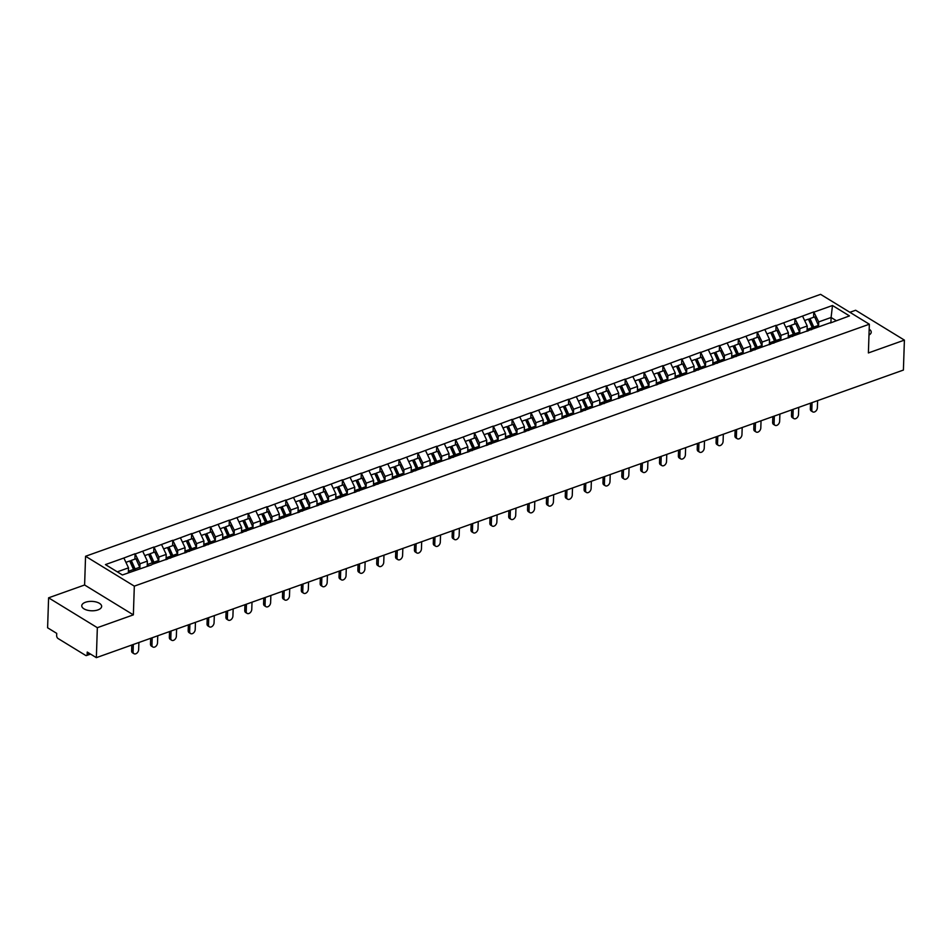<?xml version="1.0" encoding="UTF-8"?>
<svg xmlns="http://www.w3.org/2000/svg" width="952" height="952" viewBox="0 0 952 952"><rect width="100%" height="100%" fill="white"/><g stroke="black" fill="none" stroke-linecap="round" stroke-linejoin="round"><path stroke-width="1.43" d="M85.466 602.259A9.936 4.7 -178.1 0 1 96.057 601.962A9.936 4.7 -178.1 0 1 101.638 606.412A9.936 4.7 -178.1 0 1 97.937 609.911A9.936 4.7 -178.1 0 1 87.346 610.196A9.936 4.7 -178.1 0 1 81.765 605.758A9.936 4.7 -178.1 0 1 85.466 602.259M869.176 329.19A9.936 4.7 -178.1 0 1 871.223 332.177A9.936 4.7 -178.1 0 1 868.986 335.033M48.6 597.82L97.342 627.689L133.363 614.861L84.609 584.992L48.6 597.82L47.6 627.784L56.715 633.366L56.644 635.555A2.332 1.309 -109.6 0 0 58.036 638.506L85.632 655.404A2.332 1.309 -109.6 0 0 86.489 655.547A2.332 1.309 -109.6 0 0 87.167 654.25L87.239 652.061L96.354 657.653L903.4 370.066L904.4 340.114L855.646 310.245L849.874 312.292M84.609 584.992L85.561 556.265L820.588 294.346L869.343 324.215L134.315 586.135L85.561 556.265M128.353 572.854L128.52 567.844L123.867 558.015L105.446 564.584L122.403 574.972L151.606 564.857M123.867 558.015L135.065 553.743L134.886 559.133M139.873 567.559L140.004 563.751L135.065 553.743M135.351 553.921L153.915 547.031L153.736 552.422M158.734 560.847L158.853 557.027L153.915 547.031M154.212 547.21L172.764 540.308L172.586 545.698M177.584 554.123L177.703 550.315L172.764 540.308M173.062 540.486L191.626 533.596L191.435 538.987M196.433 547.412L196.564 543.592L191.626 533.596M191.911 533.774L210.475 526.872L210.297 532.263M215.283 540.688L215.414 536.88L210.475 526.872M210.761 527.051L229.325 520.161L229.146 525.552M234.144 533.977L234.263 530.157L229.325 520.161M229.622 520.339L248.174 513.437L247.996 518.828M252.994 527.253L253.125 523.445L248.174 513.437M248.472 513.616L267.036 506.714L266.858 512.116M271.844 520.53L271.974 516.722L267.036 506.714M267.322 506.892L285.886 500.002L285.707 505.393M290.705 513.818L290.824 510.01L285.886 500.002M286.183 500.181L304.735 493.279L304.557 498.681M309.555 507.095L309.674 503.287L304.735 493.279M305.033 493.457L323.585 486.567L323.406 491.958M328.404 500.383L328.535 496.575L323.585 486.567M323.882 486.746L342.446 479.844L342.268 485.234M347.254 493.66L347.385 489.852L342.446 479.844M342.732 480.022L361.296 473.132L361.117 478.523M366.115 486.948L366.234 483.14L361.296 473.132M361.593 473.311L380.145 466.409L379.967 471.799M384.965 480.224L385.096 476.416L380.145 466.409M380.443 466.587L399.007 459.697L398.828 465.088M403.815 473.513L403.945 469.693L399.007 459.697M399.293 459.875L417.857 452.973L417.678 458.364M422.676 466.789L422.795 462.981L417.857 452.973M418.154 453.152L436.706 446.262L436.528 451.653M441.526 460.078L441.645 456.258L436.706 446.262M437.004 446.44L455.556 439.538L455.377 444.929M460.375 453.354L460.506 449.546L455.556 439.538M455.853 439.717L474.417 432.827L474.239 438.217M479.225 446.643L479.356 442.823L474.417 432.827M474.703 433.005L493.267 426.103L493.088 431.494M498.086 439.919L498.205 436.111L493.267 426.103M493.564 426.282L512.116 419.38L511.938 424.782M516.936 433.196L517.067 429.388L512.116 419.38M512.414 419.558L530.978 412.668L530.799 418.059M535.786 426.484L535.917 422.676L530.978 412.668M531.264 412.847L549.828 405.945L549.649 411.347M554.647 419.761L554.766 415.953L549.828 405.945M550.125 406.123L568.677 399.233L568.499 404.624M573.497 413.049L573.616 409.241L568.677 399.233M568.975 399.412L587.527 392.51L587.348 397.9M592.346 406.325L592.477 402.517L587.527 392.51M587.824 392.688L606.388 385.798L606.21 391.189M611.196 399.614L611.327 395.806L606.388 385.798M606.674 385.976L625.238 379.075L625.059 384.465M630.057 392.89L630.176 389.082L625.238 379.075M625.535 379.253L644.087 372.363L643.909 377.754M648.907 386.179L649.038 382.359L644.087 372.363M644.385 372.541L662.949 365.639L662.77 371.03M667.757 379.455L667.887 375.647L662.949 365.639M663.235 365.818L681.799 358.928L681.62 364.318M686.606 372.744L686.737 368.924L681.799 358.928M682.084 359.106L700.648 352.204L700.47 357.595M705.468 366.02L705.587 362.212L700.648 352.204M700.946 352.383L719.498 345.493L719.319 350.883M724.317 359.309L724.448 355.489L719.498 345.493M719.795 345.671L738.359 338.769L738.181 344.16M743.167 352.585L743.298 348.777L738.359 338.769M738.645 338.948L757.209 332.046L757.03 337.448M762.028 345.862L762.147 342.054L757.209 332.046M757.506 332.236L776.058 325.334L775.88 330.725M780.878 339.15L781.009 335.342L776.058 325.334M776.356 325.513L794.92 318.611L794.741 324.013M799.728 332.427L799.858 328.618L794.92 318.611M795.206 318.789L813.77 311.899L813.591 317.29M818.577 325.715L818.708 321.907L813.77 311.899M814.055 312.077L832.488 305.509L849.458 315.909L830.311 323.014M152.32 564.322L831.025 322.466M147.203 566.428L147.37 561.121L140.004 563.751M147.37 561.121L142.729 551.303M166.053 559.705L166.231 554.409L158.853 557.027M166.231 554.409L161.578 544.58M171.17 557.598L170.456 558.134M184.902 552.993L185.081 547.686L177.703 550.315M185.081 547.686L180.428 537.856M190.031 550.887L189.317 551.422M203.752 546.269L203.93 540.974L196.564 543.592M203.93 540.974L199.289 531.145M208.881 544.163L208.167 544.699M222.613 539.558L222.78 534.25L215.414 536.88M222.78 534.25L218.139 524.421M227.73 537.452L227.016 537.987M241.463 532.834L241.641 527.539L234.263 530.157M241.641 527.539L236.988 517.709M246.58 530.728L245.878 531.264M260.312 526.123L260.491 520.815L253.125 523.445M260.491 520.815L255.838 510.986M265.441 524.016L264.727 524.552M279.174 519.399L279.341 514.092L271.974 516.722M279.341 514.092L274.7 504.274M284.291 517.293L283.577 517.828M298.024 512.688L298.202 507.38L290.824 510.01M298.202 507.38L293.549 497.551M303.141 510.57L302.427 511.117M316.873 505.964L317.052 500.657L309.674 503.287M317.052 500.657L312.399 490.839M322.002 503.858L321.288 504.393M335.723 499.253L335.901 493.945L328.535 496.575M335.901 493.945L331.26 484.116M340.852 497.134L340.138 497.682M354.584 492.529L354.751 487.222L347.385 489.852M354.751 487.222L350.11 477.404M359.701 490.423L358.987 490.958M373.434 485.817L373.612 480.51L366.234 483.14M373.612 480.51L368.959 470.681M378.551 483.699L377.849 484.235M392.283 479.094L392.462 473.787L385.096 476.416M392.462 473.787L387.809 463.969M397.412 476.988L396.698 477.523M411.145 472.37L411.312 467.075L403.945 469.693M411.312 467.075L406.671 457.246M416.262 470.264L415.548 470.8M429.995 465.659L430.173 460.351L422.795 462.981M430.173 460.351L425.52 450.522M435.112 463.553L434.398 464.088M448.844 458.935L449.023 453.64L441.645 456.258M449.023 453.64L444.37 443.81M453.973 456.829L453.259 457.365M467.694 452.224L467.872 446.916L460.506 449.546M467.872 446.916L463.231 437.087M472.823 450.118L472.109 450.653M486.555 445.5L486.722 440.205L479.356 442.823M486.722 440.205L482.081 430.375M491.672 443.394L490.958 443.93M505.405 438.789L505.583 433.481L498.205 436.111M505.583 433.481L500.93 423.652M510.522 436.682L509.82 437.218M524.255 432.065L524.433 426.758L517.067 429.388M524.433 426.758L519.78 416.94M529.383 429.959L528.669 430.494M543.116 425.354L543.283 420.046L535.917 422.676M543.283 420.046L538.642 410.217M548.233 423.235L547.519 423.783M561.966 418.63L562.144 413.323L554.766 415.953M562.144 413.323L557.491 403.505M567.083 416.524L566.369 417.059M580.815 411.918L580.994 406.611L573.616 409.241M580.994 406.611L576.341 396.782M585.944 409.8L585.23 410.348M599.665 405.195L599.843 399.888L592.477 402.517M599.843 399.888L595.202 390.07M604.794 403.089L604.08 403.624M618.526 398.483L618.693 393.176L611.327 395.806M618.693 393.176L614.052 383.347M623.643 396.365L622.929 396.901M637.376 391.76L637.554 386.452L630.176 389.082M637.554 386.452L632.902 376.635M642.493 389.654L641.791 390.189M656.226 385.036L656.404 379.741L649.038 382.359M656.404 379.741L651.751 369.911M661.354 382.93L660.64 383.466M675.087 378.325L675.254 373.017L667.887 375.647M675.254 373.017L670.613 363.188M680.204 376.218L679.49 376.754M693.937 371.601L694.115 366.306L686.737 368.924M694.115 366.306L689.462 356.476M699.054 369.495L698.34 370.03M712.786 364.89L712.965 359.582L705.587 362.212M712.965 359.582L708.312 349.753M717.915 362.783L717.201 363.319M731.636 358.166L731.814 352.871L724.448 355.489M731.814 352.871L727.173 343.041M736.765 356.06L736.051 356.595M750.497 351.455L750.664 346.147L743.298 348.777M750.664 346.147L746.023 336.318M755.614 349.348L754.9 349.884M769.347 344.731L769.525 339.424L762.147 342.054M769.525 339.424L764.872 329.606M774.464 342.625L773.762 343.16M788.197 338.019L788.375 332.712L781.009 335.342M788.375 332.712L783.722 322.883M793.325 335.901L792.611 336.449M807.058 331.296L807.225 325.989L799.858 328.618M807.225 325.989L802.584 316.171M812.175 329.19L811.461 329.725M830.929 322.55L831.096 317.492L818.708 321.907M836.213 320.622L831.096 317.492L832.488 305.509M97.342 627.689L96.354 657.653M133.363 614.861L134.315 586.135M869.343 324.215L868.391 352.942L904.4 340.114M128.52 567.844L117.286 571.843M813.115 328.857A10.412 5.867 -109.6 0 0 812.675 327.809L808.879 319.313L809.997 318.575L814.65 316.909L818.446 325.405L813.793 327.06L809.997 318.575M812.711 411.859L811.247 410.966A3.57 2.416 -58.5 0 1 810.342 408.908L811.806 409.8A3.57 2.416 121.5 0 0 812.711 411.859A3.57 2.416 121.5 0 0 815.662 411.252A3.57 2.416 121.5 0 0 817.363 407.825L817.601 400.649M819.006 326.762A12.733 7.188 -109.6 0 0 818.446 325.405M814.353 328.416A12.733 7.188 -109.6 0 0 813.793 327.06M808.212 330.88A12.733 7.188 -109.6 0 0 807.57 329.285L807.153 328.345M812.782 328.975A12.733 7.188 -109.6 0 0 812.223 327.631L808.427 319.134L804.618 320.491M811.806 409.8L812.044 402.625M810.342 408.908L810.533 403.16M794.254 335.568A10.412 5.867 -109.6 0 0 793.825 334.521L790.017 326.036L791.136 325.286L795.789 323.632L799.597 332.129L794.944 333.783L791.136 325.286M793.861 418.582L792.397 417.678A3.57 2.416 -58.5 0 1 791.481 415.631L792.945 416.524A3.57 2.416 121.5 0 0 793.861 418.582A3.57 2.416 121.5 0 0 796.812 417.964A3.57 2.416 121.5 0 0 798.502 414.536L798.74 407.361M800.144 333.474A12.733 7.188 -109.6 0 0 799.597 332.129M795.491 335.128A12.733 7.188 -109.6 0 0 794.944 333.783M789.363 337.603A12.733 7.188 -109.6 0 0 788.72 335.997L788.292 335.056M793.92 335.687A12.733 7.188 -109.6 0 0 793.373 334.342L789.565 325.846L785.769 327.202M792.945 416.524L793.183 409.348M791.481 415.631L791.671 409.884M775.404 342.292A10.412 5.867 -109.6 0 0 774.976 341.244L771.168 332.748L772.286 332.01L776.939 330.344L780.747 338.841L776.094 340.507L772.286 332.01M775.011 425.294L773.548 424.402A3.57 2.416 -58.5 0 1 772.631 422.343L774.095 423.235A3.57 2.416 121.5 0 0 775.011 425.294A3.57 2.416 121.5 0 0 777.951 424.687A3.57 2.416 121.5 0 0 779.652 421.26L779.89 414.084M781.294 340.197A12.733 7.188 -109.6 0 0 780.747 338.841M776.642 341.851A12.733 7.188 -109.6 0 0 776.094 340.507M770.513 344.315A12.733 7.188 -109.6 0 0 769.87 342.72L769.442 341.78M775.071 342.411A12.733 7.188 -109.6 0 0 774.523 341.066L770.715 332.569L766.919 333.926M774.095 423.235L774.333 416.06M772.631 422.343L772.822 416.595M756.554 349.015A10.412 5.867 -109.6 0 0 756.114 347.956L752.318 339.471L753.437 338.722L758.089 337.067L761.886 345.564L757.233 347.218L753.437 338.722M756.15 432.018L754.698 431.113A3.57 2.416 -58.5 0 1 753.782 429.066L755.245 429.959A3.57 2.416 121.5 0 0 756.15 432.018A3.57 2.416 121.5 0 0 759.101 431.399A3.57 2.416 121.5 0 0 760.803 427.972L761.041 420.796M762.445 346.909A12.733 7.188 -109.6 0 0 761.886 345.564M757.792 348.563A12.733 7.188 -109.6 0 0 757.233 347.218M751.652 351.038A12.733 7.188 -109.6 0 0 751.009 349.432L750.592 348.492M756.221 349.134A12.733 7.188 -109.6 0 0 755.662 347.777L751.866 339.281L748.058 340.637M755.245 429.959L755.483 422.783M753.782 429.066L753.972 423.319M737.693 355.727A10.412 5.867 -109.6 0 0 737.264 354.68L733.468 346.183L734.575 345.445L739.228 343.791L743.036 352.276L738.383 353.942L734.575 345.445M737.3 438.729L735.837 437.837A3.57 2.416 -58.5 0 1 734.932 435.778L736.384 436.67A3.57 2.416 121.5 0 0 737.3 438.729A3.57 2.416 121.5 0 0 740.251 438.122A3.57 2.416 121.5 0 0 741.953 434.695L742.191 427.519M743.583 353.632A12.733 7.188 -109.6 0 0 743.036 352.276M738.931 355.286A12.733 7.188 -109.6 0 0 738.383 353.942M732.802 357.75A12.733 7.188 -109.6 0 0 732.159 356.155L731.743 355.215M737.36 355.846A12.733 7.188 -109.6 0 0 736.812 354.501L733.004 346.004L729.208 347.361M736.384 436.67L736.622 429.495M734.932 435.778L735.122 430.03M718.843 362.45A10.412 5.867 -109.6 0 0 718.415 361.391L714.607 352.906L715.726 352.157L720.378 350.503L724.186 358.999L719.533 360.653L715.726 352.157M718.451 445.453L716.987 444.56A3.57 2.416 -58.5 0 1 716.071 442.502L717.534 443.394A3.57 2.416 121.5 0 0 718.451 445.453A3.57 2.416 121.5 0 0 721.402 444.834A3.57 2.416 121.5 0 0 723.092 441.419L723.33 434.231M724.734 360.344A12.733 7.188 -109.6 0 0 724.186 358.999M720.081 362.01A12.733 7.188 -109.6 0 0 719.533 360.653M713.952 364.473A12.733 7.188 -109.6 0 0 713.31 362.879L712.881 361.927M718.51 362.569A12.733 7.188 -109.6 0 0 717.963 361.213L714.155 352.716L710.359 354.073M717.534 443.394L717.772 436.218M716.071 442.502L716.261 436.754M699.994 369.162A10.412 5.867 -109.6 0 0 699.565 368.115L695.757 359.618L696.876 358.88L701.529 357.226L705.325 365.711L700.684 367.377L696.876 358.88M699.601 452.164L698.137 451.272A3.57 2.416 -58.5 0 1 697.221 449.213L698.685 450.118A3.57 2.416 121.5 0 0 699.601 452.164A3.57 2.416 121.5 0 0 702.54 451.557A3.57 2.416 121.5 0 0 704.242 448.13L704.48 440.954M705.884 367.067A12.733 7.188 -109.6 0 0 705.325 365.711M701.231 368.721A12.733 7.188 -109.6 0 0 700.684 367.377M695.103 371.197A12.733 7.188 -109.6 0 0 694.448 369.59L694.032 368.65M699.661 369.281A12.733 7.188 -109.6 0 0 699.101 367.936L695.305 359.44L691.509 360.796M698.685 450.118L698.923 442.93M697.221 449.213L697.411 443.465M681.144 375.885A10.412 5.867 -109.6 0 0 680.704 374.838L676.908 366.341L678.026 365.592L682.679 363.938L686.475 372.434L681.822 374.088L678.026 365.592M680.739 458.888L679.276 457.995A3.57 2.416 -58.5 0 1 678.371 455.937L679.835 456.829A3.57 2.416 121.5 0 0 680.739 458.888A3.57 2.416 121.5 0 0 683.691 458.269A3.57 2.416 121.5 0 0 685.392 454.854L685.63 447.666M687.035 373.779A12.733 7.188 -109.6 0 0 686.475 372.434M682.382 375.445A12.733 7.188 -109.6 0 0 681.822 374.088M676.241 377.908A12.733 7.188 -109.6 0 0 675.599 376.314L675.182 375.374M680.811 376.004A12.733 7.188 -109.6 0 0 680.252 374.648L676.456 366.163L672.647 367.508M679.835 456.829L680.073 449.653M678.371 455.937L678.562 450.189M662.283 382.597A10.412 5.867 -109.6 0 0 661.854 381.55L658.046 373.053L659.165 372.315L663.818 370.661L667.626 379.146L662.973 380.812L659.165 372.315M661.89 465.599L660.426 464.707A3.57 2.416 -58.5 0 1 659.51 462.648L660.974 463.553A3.57 2.416 121.5 0 0 661.89 465.599A3.57 2.416 121.5 0 0 664.841 464.993A3.57 2.416 121.5 0 0 666.531 461.565L666.769 454.39M668.173 380.502A12.733 7.188 -109.6 0 0 667.626 379.146M663.52 382.157A12.733 7.188 -109.6 0 0 662.973 380.812M657.392 384.632A12.733 7.188 -109.6 0 0 656.749 383.025L656.333 382.085M661.949 382.716A12.733 7.188 -109.6 0 0 661.402 381.371L657.594 372.875L653.798 374.231M660.974 463.553L661.212 456.365M659.51 462.648L659.7 456.912M643.433 389.32A10.412 5.867 -109.6 0 0 643.005 388.273L639.197 379.777L640.315 379.039L644.968 377.373L648.776 385.869L644.123 387.523L640.315 379.039M643.04 472.323L641.577 471.43A3.57 2.416 -58.5 0 1 640.66 469.372L642.124 470.264A3.57 2.416 121.5 0 0 643.04 472.323A3.57 2.416 121.5 0 0 645.98 471.704A3.57 2.416 121.5 0 0 647.681 468.289L647.919 461.101M649.323 387.214A12.733 7.188 -109.6 0 0 648.776 385.869M644.671 388.88A12.733 7.188 -109.6 0 0 644.123 387.523M638.542 391.343A12.733 7.188 -109.6 0 0 637.899 389.749L637.471 388.809M643.1 389.439A12.733 7.188 -109.6 0 0 642.552 388.083L638.744 379.598L634.948 380.943M642.124 470.264L642.362 463.088M640.66 469.372L640.851 463.624M624.583 396.032A10.412 5.867 -109.6 0 0 624.143 394.985L620.347 386.488L621.466 385.75L626.118 384.096L629.915 392.593L625.262 394.247L621.466 385.75M624.179 479.046L622.727 478.142A3.57 2.416 -58.5 0 1 621.811 476.083L623.274 476.988A3.57 2.416 121.5 0 0 624.179 479.046A3.57 2.416 121.5 0 0 627.13 478.428A3.57 2.416 121.5 0 0 628.832 475L629.07 467.825M630.474 393.938A12.733 7.188 -109.6 0 0 629.915 392.593M625.821 395.592A12.733 7.188 -109.6 0 0 625.262 394.247M619.681 398.067A12.733 7.188 -109.6 0 0 619.038 396.46L618.621 395.52M624.25 396.151A12.733 7.188 -109.6 0 0 623.691 394.806L619.895 386.31L616.099 387.666M623.274 476.988L623.512 469.8M621.811 476.083L622.001 470.347M605.722 402.755A10.412 5.867 -109.6 0 0 605.293 401.708L601.497 393.212L602.604 392.474L607.257 390.808L611.065 399.305L606.412 400.959L602.604 392.474M605.329 485.758L603.865 484.865A3.57 2.416 -58.5 0 1 602.961 482.807L604.413 483.699A3.57 2.416 121.5 0 0 605.329 485.758A3.57 2.416 121.5 0 0 608.28 485.139A3.57 2.416 121.5 0 0 609.982 481.724L610.22 474.536M611.612 400.649A12.733 7.188 -109.6 0 0 611.065 399.305M606.959 402.315A12.733 7.188 -109.6 0 0 606.412 400.959M600.831 404.778A12.733 7.188 -109.6 0 0 600.188 403.184L599.772 402.244M605.389 402.875A12.733 7.188 -109.6 0 0 604.841 401.518L601.033 393.033L597.237 394.378M604.413 483.699L604.651 476.524M602.961 482.807L603.152 477.059M586.872 409.467A10.412 5.867 -109.6 0 0 586.444 408.42L582.636 399.923L583.755 399.185L588.407 397.531L592.215 406.028L587.562 407.682L583.755 399.185M586.48 492.481L585.016 491.577A3.57 2.416 -58.5 0 1 584.1 489.518L585.563 490.423A3.57 2.416 121.5 0 0 586.48 492.481A3.57 2.416 121.5 0 0 589.431 491.863A3.57 2.416 121.5 0 0 591.121 488.435L591.359 481.26M592.763 407.373A12.733 7.188 -109.6 0 0 592.215 406.028M588.11 409.027A12.733 7.188 -109.6 0 0 587.562 407.682M581.981 411.502A12.733 7.188 -109.6 0 0 581.339 409.895L580.91 408.955M586.539 409.586A12.733 7.188 -109.6 0 0 585.992 408.241L582.184 399.745L578.388 401.101M585.563 490.423L585.801 483.235M584.1 489.518L584.29 483.783M568.023 416.191A10.412 5.867 -109.6 0 0 567.594 415.143L563.786 406.647L564.905 405.909L569.558 404.243L573.366 412.74L568.713 414.394L564.905 405.909M567.63 499.193L566.166 498.301A3.57 2.416 -58.5 0 1 565.25 496.242L566.714 497.134A3.57 2.416 121.5 0 0 567.63 499.193A3.57 2.416 121.5 0 0 570.569 498.586A3.57 2.416 121.5 0 0 572.271 495.159L572.509 487.983M573.913 414.096A12.733 7.188 -109.6 0 0 573.366 412.74M569.26 415.75A12.733 7.188 -109.6 0 0 568.713 414.394M563.132 418.214A12.733 7.188 -109.6 0 0 562.477 416.619L562.061 415.679M567.689 416.31A12.733 7.188 -109.6 0 0 567.13 414.965L563.334 406.468L559.538 407.825M566.714 497.134L566.952 489.959M565.25 496.242L565.44 490.494M549.173 422.902A10.412 5.867 -109.6 0 0 548.733 421.855L544.937 413.37L546.055 412.621L550.708 410.966L554.504 419.463L549.851 421.117L546.055 412.621M548.768 505.917L547.305 505.012A3.57 2.416 -58.5 0 1 546.4 502.965L547.864 503.858A3.57 2.416 121.5 0 0 548.768 505.917A3.57 2.416 121.5 0 0 551.72 505.298A3.57 2.416 121.5 0 0 553.421 501.871L553.659 494.695M555.064 420.808A12.733 7.188 -109.6 0 0 554.504 419.463M550.411 422.462A12.733 7.188 -109.6 0 0 549.851 421.117M544.27 424.937A12.733 7.188 -109.6 0 0 543.628 423.331L543.211 422.39M548.84 423.021A12.733 7.188 -109.6 0 0 548.281 421.677L544.485 413.18L540.677 414.536M547.864 503.858L548.102 496.682M546.4 502.965L546.591 497.218M530.312 429.626A10.412 5.867 -109.6 0 0 529.883 428.578L526.075 420.082L527.194 419.344L531.847 417.678L535.655 426.175L531.002 427.841L527.194 419.344M529.919 512.628L528.455 511.736A3.57 2.416 -58.5 0 1 527.539 509.677L529.003 510.57A3.57 2.416 121.5 0 0 529.919 512.628A3.57 2.416 121.5 0 0 532.87 512.021A3.57 2.416 121.5 0 0 534.56 508.594L534.798 501.418M536.202 427.531A12.733 7.188 -109.6 0 0 535.655 426.175M531.549 429.185A12.733 7.188 -109.6 0 0 531.002 427.841M525.421 431.649A12.733 7.188 -109.6 0 0 524.778 430.054L524.362 429.114M529.978 429.745A12.733 7.188 -109.6 0 0 529.431 428.4L525.623 419.903L521.827 421.26M529.003 510.57L529.241 503.394M527.539 509.677L527.729 503.929M511.462 436.349A10.412 5.867 -109.6 0 0 511.034 435.29L507.226 426.805L508.344 426.056L512.997 424.402L516.805 432.898L512.152 434.552L508.344 426.056M511.069 519.352L509.606 518.447A3.57 2.416 -58.5 0 1 508.689 516.4L510.153 517.293A3.57 2.416 121.5 0 0 511.069 519.352A3.57 2.416 121.5 0 0 514.009 518.733A3.57 2.416 121.5 0 0 515.71 515.306L515.948 508.13M517.352 434.243A12.733 7.188 -109.6 0 0 516.805 432.898M512.7 435.897A12.733 7.188 -109.6 0 0 512.152 434.552M506.571 438.372A12.733 7.188 -109.6 0 0 505.928 436.766L505.5 435.826M511.129 436.468A12.733 7.188 -109.6 0 0 510.581 435.112L506.773 426.615L502.977 427.972M510.153 517.293L510.391 510.117M508.689 516.4L508.88 510.653M492.612 443.061A10.412 5.867 -109.6 0 0 492.172 442.014L488.376 433.517L489.495 432.779L494.147 431.125L497.944 439.61L493.291 441.276L489.495 432.779M492.208 526.063L490.756 525.171A3.57 2.416 -58.5 0 1 489.84 523.112L491.303 524.005A3.57 2.416 121.5 0 0 492.208 526.063A3.57 2.416 121.5 0 0 495.159 525.456A3.57 2.416 121.5 0 0 496.861 522.029L497.099 514.853M498.503 440.966A12.733 7.188 -109.6 0 0 497.944 439.61M493.85 442.62A12.733 7.188 -109.6 0 0 493.291 441.276M487.71 445.084A12.733 7.188 -109.6 0 0 487.067 443.489L486.65 442.549M492.279 443.18A12.733 7.188 -109.6 0 0 491.72 441.835L487.924 433.338L484.128 434.695M491.303 524.005L491.541 516.829M489.84 523.112L490.03 517.364M473.751 449.784A10.412 5.867 -109.6 0 0 473.322 448.725L469.526 440.24L470.633 439.491L475.286 437.837L479.094 446.333L474.441 447.987L470.633 439.491M473.358 532.787L471.894 531.894A3.57 2.416 -58.5 0 1 470.99 529.836L472.442 530.728A3.57 2.416 121.5 0 0 473.358 532.787A3.57 2.416 121.5 0 0 476.309 532.168A3.57 2.416 121.5 0 0 478.011 528.753L478.249 521.565M479.641 447.678A12.733 7.188 -109.6 0 0 479.094 446.333M474.988 449.344A12.733 7.188 -109.6 0 0 474.441 447.987M468.86 451.807A12.733 7.188 -109.6 0 0 468.217 450.213L467.801 449.261M473.418 449.903A12.733 7.188 -109.6 0 0 472.87 448.547L469.062 440.05L465.266 441.407M472.442 530.728L472.68 523.552M470.99 529.836L471.18 524.088M454.901 456.496A10.412 5.867 -109.6 0 0 454.473 455.449L450.665 446.952L451.783 446.214L456.436 444.56L460.244 453.045L455.591 454.711L451.783 446.214M454.509 539.498L453.045 538.606A3.57 2.416 -58.5 0 1 452.129 536.547L453.592 537.452A3.57 2.416 121.5 0 0 454.509 539.498A3.57 2.416 121.5 0 0 457.46 538.891A3.57 2.416 121.5 0 0 459.15 535.464L459.388 528.289M460.792 454.401A12.733 7.188 -109.6 0 0 460.244 453.045M456.139 456.056A12.733 7.188 -109.6 0 0 455.591 454.711M450.01 458.531A12.733 7.188 -109.6 0 0 449.368 456.924L448.939 455.984M454.568 456.615A12.733 7.188 -109.6 0 0 454.021 455.27L450.213 446.774L446.417 448.13M453.592 537.452L453.83 530.264M452.129 536.547L452.319 530.799M436.052 463.219A10.412 5.867 -109.6 0 0 435.623 462.172L431.815 453.676L432.934 452.926L437.587 451.272L441.395 459.768L436.742 461.422L432.934 452.926M435.659 546.222L434.195 545.329A3.57 2.416 -58.5 0 1 433.279 543.271L434.743 544.163A3.57 2.416 121.5 0 0 435.659 546.222A3.57 2.416 121.5 0 0 438.598 545.603A3.57 2.416 121.5 0 0 440.3 542.188L440.538 535M441.942 461.113A12.733 7.188 -109.6 0 0 441.395 459.768M437.289 462.779A12.733 7.188 -109.6 0 0 436.742 461.422M431.161 465.242A12.733 7.188 -109.6 0 0 430.506 463.648L430.09 462.708M435.718 463.338A12.733 7.188 -109.6 0 0 435.159 461.982L431.363 453.497L427.567 454.842M434.743 544.163L434.981 536.987M433.279 543.271L433.469 537.523M417.202 469.931A10.412 5.867 -109.6 0 0 416.762 468.884L412.966 460.387L414.084 459.649L418.737 457.995L422.533 466.48L417.88 468.146L414.084 459.649M416.797 552.933L415.334 552.041A3.57 2.416 -58.5 0 1 414.429 549.982L415.893 550.887A3.57 2.416 121.5 0 0 416.797 552.933A3.57 2.416 121.5 0 0 419.749 552.327A3.57 2.416 121.5 0 0 421.45 548.899L421.688 541.724M423.093 467.837A12.733 7.188 -109.6 0 0 422.533 466.48M418.44 469.491A12.733 7.188 -109.6 0 0 417.88 468.146M412.299 471.966A12.733 7.188 -109.6 0 0 411.657 470.359L411.24 469.419M416.869 470.05A12.733 7.188 -109.6 0 0 416.31 468.705L412.513 460.209L408.705 461.565M415.893 550.887L416.131 543.699M414.429 549.982L414.62 544.246M398.341 476.654A10.412 5.867 -109.6 0 0 397.912 475.607L394.104 467.111L395.223 466.373L399.876 464.707L403.684 473.203L399.031 474.858L395.223 466.373M397.948 559.657L396.484 558.764A3.57 2.416 -58.5 0 1 395.568 556.706L397.032 557.598A3.57 2.416 121.5 0 0 397.948 559.657A3.57 2.416 121.5 0 0 400.899 559.038A3.57 2.416 121.5 0 0 402.589 555.623L402.839 548.435M404.231 474.548A12.733 7.188 -109.6 0 0 403.684 473.203M399.578 476.214A12.733 7.188 -109.6 0 0 399.031 474.858M393.45 478.677A12.733 7.188 -109.6 0 0 392.807 477.083L392.391 476.143M398.007 476.773A12.733 7.188 -109.6 0 0 397.46 475.417L393.652 466.932L389.856 468.277M397.032 557.598L397.27 550.423M395.568 556.706L395.758 550.958M379.491 483.366A10.412 5.867 -109.6 0 0 379.063 482.319L375.255 473.822L376.373 473.084L381.026 471.43L384.834 479.927L380.181 481.581L376.373 473.084M379.098 566.38L377.635 565.476A3.57 2.416 -58.5 0 1 376.718 563.417L378.182 564.322A3.57 2.416 121.5 0 0 379.098 566.38A3.57 2.416 121.5 0 0 382.038 565.762A3.57 2.416 121.5 0 0 383.739 562.334L383.977 555.159M385.382 481.272A12.733 7.188 -109.6 0 0 384.834 479.927M380.729 482.926A12.733 7.188 -109.6 0 0 380.181 481.581M374.6 485.401A12.733 7.188 -109.6 0 0 373.957 483.794L373.529 482.854M379.158 483.485A12.733 7.188 -109.6 0 0 378.61 482.14L374.802 473.644L371.006 475M378.182 564.322L378.42 557.134M376.718 563.417L376.909 557.682M360.641 490.09A10.412 5.867 -109.6 0 0 360.201 489.042L356.405 480.546L357.524 479.808L362.177 478.142L365.973 486.639L361.32 488.293L357.524 479.808M360.237 573.092L358.785 572.2A3.57 2.416 -58.5 0 1 357.869 570.141L359.332 571.033A3.57 2.416 121.5 0 0 360.237 573.092A3.57 2.416 121.5 0 0 363.188 572.473A3.57 2.416 121.5 0 0 364.89 569.058L365.128 561.87M366.532 487.983A12.733 7.188 -109.6 0 0 365.973 486.639M361.879 489.649A12.733 7.188 -109.6 0 0 361.32 488.293M355.739 492.113A12.733 7.188 -109.6 0 0 355.096 490.518L354.68 489.578M360.308 490.209A12.733 7.188 -109.6 0 0 359.749 488.852L355.953 480.367L352.157 481.712M359.332 571.033L359.57 563.858M357.869 570.141L358.059 564.393M341.78 496.801A10.412 5.867 -109.6 0 0 341.351 495.754L337.555 487.257L338.662 486.52L343.315 484.865L347.123 493.362L342.47 495.016L338.662 486.52M341.387 579.816L339.923 578.911A3.57 2.416 -58.5 0 1 339.019 576.852L340.471 577.757A3.57 2.416 121.5 0 0 341.387 579.816A3.57 2.416 121.5 0 0 344.338 579.197A3.57 2.416 121.5 0 0 346.04 575.77L346.278 568.594M347.67 494.707A12.733 7.188 -109.6 0 0 347.123 493.362M343.017 496.361A12.733 7.188 -109.6 0 0 342.47 495.016M336.889 498.836A12.733 7.188 -109.6 0 0 336.246 497.23L335.83 496.289M341.447 496.92A12.733 7.188 -109.6 0 0 340.899 495.575L337.091 487.079L333.295 488.435M340.471 577.757L340.709 570.569M339.019 576.852L339.209 571.117M322.93 503.525A10.412 5.867 -109.6 0 0 322.502 502.477L318.694 493.981L319.812 493.243L324.465 491.577L328.273 500.074L323.62 501.728L319.812 493.243M322.538 586.527L321.074 585.635A3.57 2.416 -58.5 0 1 320.158 583.576L321.621 584.468A3.57 2.416 121.5 0 0 322.538 586.527A3.57 2.416 121.5 0 0 325.489 585.92A3.57 2.416 121.5 0 0 327.179 582.493L327.417 575.317M328.821 501.43A12.733 7.188 -109.6 0 0 328.273 500.074M324.168 503.084A12.733 7.188 -109.6 0 0 323.62 501.728M318.039 505.548A12.733 7.188 -109.6 0 0 317.397 503.953L316.968 503.013M322.597 503.644A12.733 7.188 -109.6 0 0 322.05 502.299L318.242 493.802L314.446 495.159M321.621 584.468L321.859 577.293M320.158 583.576L320.348 577.828M304.081 510.236A10.412 5.867 -109.6 0 0 303.652 509.189L299.844 500.704L300.963 499.955L305.616 498.301L309.424 506.797L304.771 508.451L300.963 499.955M303.688 593.251L302.224 592.346A3.57 2.416 -58.5 0 1 301.308 590.299L302.772 591.192A3.57 2.416 121.5 0 0 303.688 593.251A3.57 2.416 121.5 0 0 306.627 592.632A3.57 2.416 121.5 0 0 308.329 589.205L308.567 582.029M309.971 508.142A12.733 7.188 -109.6 0 0 309.424 506.797M305.318 509.796A12.733 7.188 -109.6 0 0 304.771 508.451M299.19 512.271A12.733 7.188 -109.6 0 0 298.547 510.665L298.119 509.725M303.748 510.355A12.733 7.188 -109.6 0 0 303.188 509.011L299.392 500.514L295.596 501.871M302.772 591.192L303.01 584.016M301.308 590.299L301.498 584.552M285.231 516.96A10.412 5.867 -109.6 0 0 284.791 515.913L280.995 507.416L282.113 506.678L286.766 505.012L290.562 513.509L285.909 515.175L282.113 506.678M284.826 599.962L283.363 599.07A3.57 2.416 -58.5 0 1 282.458 597.011L283.922 597.904A3.57 2.416 121.5 0 0 284.826 599.962A3.57 2.416 121.5 0 0 287.778 599.355A3.57 2.416 121.5 0 0 289.479 595.928L289.717 588.752M291.122 514.865A12.733 7.188 -109.6 0 0 290.562 513.509M286.469 516.519A12.733 7.188 -109.6 0 0 285.909 515.175M280.328 518.983A12.733 7.188 -109.6 0 0 279.686 517.388L279.269 516.448M284.898 517.079A12.733 7.188 -109.6 0 0 284.339 515.734L280.542 507.237L276.735 508.594M283.922 597.904L284.16 590.728M282.458 597.011L282.649 591.263M266.37 523.683A10.412 5.867 -109.6 0 0 265.941 522.624L262.133 514.139L263.252 513.39L267.905 511.736L271.713 520.232L267.06 521.886L263.252 513.39M265.977 606.686L264.513 605.781A3.57 2.416 -58.5 0 1 263.597 603.735L265.061 604.627A3.57 2.416 121.5 0 0 265.977 606.686A3.57 2.416 121.5 0 0 268.928 606.067A3.57 2.416 121.5 0 0 270.618 602.64L270.868 595.464M272.26 521.577A12.733 7.188 -109.6 0 0 271.713 520.232M267.607 523.231A12.733 7.188 -109.6 0 0 267.06 521.886M261.479 525.706A12.733 7.188 -109.6 0 0 260.836 524.1L260.42 523.16M266.036 523.79A12.733 7.188 -109.6 0 0 265.489 522.446L261.681 513.949L257.885 515.306M265.061 604.627L265.299 597.451M263.597 603.735L263.787 597.987M247.52 530.395A10.412 5.867 -109.6 0 0 247.092 529.348L243.284 520.851L244.402 520.113L249.055 518.459L252.863 526.944L248.21 528.61L244.402 520.113M247.127 613.397L245.664 612.505A3.57 2.416 -58.5 0 1 244.747 610.446L246.211 611.339A3.57 2.416 121.5 0 0 247.127 613.397A3.57 2.416 121.5 0 0 250.067 612.791A3.57 2.416 121.5 0 0 251.768 609.363L252.006 602.188M253.41 528.3A12.733 7.188 -109.6 0 0 252.863 526.944M248.758 529.955A12.733 7.188 -109.6 0 0 248.21 528.61M242.629 532.418A12.733 7.188 -109.6 0 0 241.986 530.823L241.558 529.883M247.187 530.514A12.733 7.188 -109.6 0 0 246.639 529.169L242.831 520.673L239.035 522.029M246.211 611.339L246.449 604.163M244.747 610.446L244.938 604.698M228.67 537.118A10.412 5.867 -109.6 0 0 228.23 536.059L224.434 527.575L225.553 526.825L230.205 525.171L234.002 533.667L229.349 535.322L225.553 526.825M228.266 620.121L226.814 619.228A3.57 2.416 -58.5 0 1 225.898 617.17L227.361 618.062A3.57 2.416 121.5 0 0 228.266 620.121A3.57 2.416 121.5 0 0 231.217 619.502A3.57 2.416 121.5 0 0 232.919 616.087L233.157 608.899M234.561 535.012A12.733 7.188 -109.6 0 0 234.002 533.667M229.908 536.678A12.733 7.188 -109.6 0 0 229.349 535.322M223.768 539.141A12.733 7.188 -109.6 0 0 223.125 537.547L222.708 536.595M228.337 537.237A12.733 7.188 -109.6 0 0 227.778 535.881L223.982 527.384L220.186 528.741M227.361 618.062L227.599 610.886M225.898 617.17L226.088 611.422M209.809 543.83A10.412 5.867 -109.6 0 0 209.38 542.783L205.584 534.286L206.691 533.548L211.344 531.894L215.152 540.379L210.499 542.045L206.691 533.548M209.416 626.832L207.952 625.94A3.57 2.416 -58.5 0 1 207.048 623.881L208.5 624.786A3.57 2.416 121.5 0 0 209.416 626.832A3.57 2.416 121.5 0 0 212.367 626.226A3.57 2.416 121.5 0 0 214.069 622.798L214.307 615.623M215.699 541.736A12.733 7.188 -109.6 0 0 215.152 540.379M211.046 543.39A12.733 7.188 -109.6 0 0 210.499 542.045M204.918 545.865A12.733 7.188 -109.6 0 0 204.275 544.258L203.859 543.318M209.476 543.949A12.733 7.188 -109.6 0 0 208.928 542.604L205.12 534.108L201.324 535.464M208.5 624.786L208.738 617.598M207.048 623.881L207.238 618.134M190.959 550.553A10.412 5.867 -109.6 0 0 190.531 549.506L186.723 541.01L187.841 540.26L192.494 538.606L196.302 547.102L191.65 548.757L187.841 540.26M190.567 633.556L189.103 632.663A3.57 2.416 -58.5 0 1 188.187 630.605L189.65 631.497A3.57 2.416 121.5 0 0 190.567 633.556A3.57 2.416 121.5 0 0 193.518 632.937A3.57 2.416 121.5 0 0 195.208 629.522L195.446 622.334M196.85 548.447A12.733 7.188 -109.6 0 0 196.302 547.102M192.197 550.113A12.733 7.188 -109.6 0 0 191.65 548.757M186.068 552.577A12.733 7.188 -109.6 0 0 185.426 550.982L184.997 550.042M190.626 550.673A12.733 7.188 -109.6 0 0 190.079 549.316L186.271 540.831L182.475 542.176M189.65 631.497L189.888 624.322M188.187 630.605L188.377 624.857M172.11 557.265A10.412 5.867 -109.6 0 0 171.681 556.218L167.873 547.721L168.992 546.983L173.645 545.329L177.453 553.814L172.8 555.48L168.992 546.983M171.717 640.268L170.253 639.375A3.57 2.416 -58.5 0 1 169.337 637.316L170.801 638.221A3.57 2.416 121.5 0 0 171.717 640.268A3.57 2.416 121.5 0 0 174.656 639.661A3.57 2.416 121.5 0 0 176.358 636.233L176.596 629.058M178 555.171A12.733 7.188 -109.6 0 0 177.453 553.814M173.347 556.825A12.733 7.188 -109.6 0 0 172.8 555.48M167.219 559.3A12.733 7.188 -109.6 0 0 166.576 557.693L166.148 556.753M171.776 557.384A12.733 7.188 -109.6 0 0 171.229 556.039L167.421 547.543L163.625 548.899M170.801 638.221L171.039 631.033M169.337 637.316L169.527 631.581M153.26 563.989A10.412 5.867 -109.6 0 0 152.82 562.941L149.024 554.445L150.142 553.707L154.795 552.041L158.591 560.538L153.938 562.192L150.142 553.707M152.855 646.991L151.392 646.099A3.57 2.416 -58.5 0 1 150.487 644.04L151.951 644.932A3.57 2.416 121.5 0 0 152.855 646.991A3.57 2.416 121.5 0 0 155.807 646.372A3.57 2.416 121.5 0 0 157.508 642.957L157.746 635.769M159.151 561.882A12.733 7.188 -109.6 0 0 158.591 560.538M154.498 563.548A12.733 7.188 -109.6 0 0 153.938 562.192M148.357 566.012A12.733 7.188 -109.6 0 0 147.715 564.417L147.298 563.477M152.927 564.108A12.733 7.188 -109.6 0 0 152.368 562.751L148.571 554.266L144.763 555.611M151.951 644.932L152.189 637.757M150.487 644.04L150.678 638.292M134.399 570.7A10.412 5.867 -109.6 0 0 133.97 569.653L130.162 561.156L131.281 560.419L135.934 558.764L139.742 567.261L135.089 568.915L131.281 560.419M134.006 653.703L132.542 652.81A3.57 2.416 -58.5 0 1 131.626 650.751L133.09 651.656A3.57 2.416 121.5 0 0 134.006 653.703A3.57 2.416 121.5 0 0 136.957 653.096A3.57 2.416 121.5 0 0 138.647 649.669L138.897 642.493M140.289 568.606A12.733 7.188 -109.6 0 0 139.742 567.261M135.636 570.26A12.733 7.188 -109.6 0 0 135.089 568.915M129.412 572.485A12.733 7.188 -109.6 0 0 128.865 571.129L128.449 570.188M134.065 570.819A12.733 7.188 -109.6 0 0 133.518 569.475L129.71 560.978L125.914 562.334M133.09 651.656L133.328 644.468M131.626 650.751L131.816 645.016M87.167 654.25L89.464 653.429M812.223 327.631L807.57 329.285M793.373 334.342L788.72 335.997M774.523 341.066L769.87 342.72M755.662 347.777L751.009 349.432M736.812 354.501L732.159 356.155M717.963 361.213L713.31 362.879M699.101 367.936L694.448 369.59M680.252 374.648L675.599 376.314M661.402 381.371L656.749 383.025M642.552 388.083L637.899 389.749M623.691 394.806L619.038 396.46M604.841 401.518L600.188 403.184M585.992 408.241L581.339 409.895M567.13 414.965L562.477 416.619M548.281 421.677L543.628 423.331M529.431 428.4L524.778 430.054M510.581 435.112L505.928 436.766M491.72 441.835L487.067 443.489M472.87 448.547L468.217 450.213M454.021 455.27L449.368 456.924M435.159 461.982L430.506 463.648M416.31 468.705L411.657 470.359M397.46 475.417L392.807 477.083M378.61 482.14L373.957 483.794M359.749 488.852L355.096 490.518M340.899 495.575L336.246 497.23M322.05 502.299L317.397 503.953M303.188 509.011L298.547 510.665M284.339 515.734L279.686 517.388M265.489 522.446L260.836 524.1M246.639 529.169L241.986 530.823M227.778 535.881L223.125 537.547M208.928 542.604L204.275 544.258M190.079 549.316L185.426 550.982M171.229 556.039L166.576 557.693M152.368 562.751L147.715 564.417M133.518 569.475L128.865 571.129M90.559 654.095L86.489 655.547"/></g></svg>
